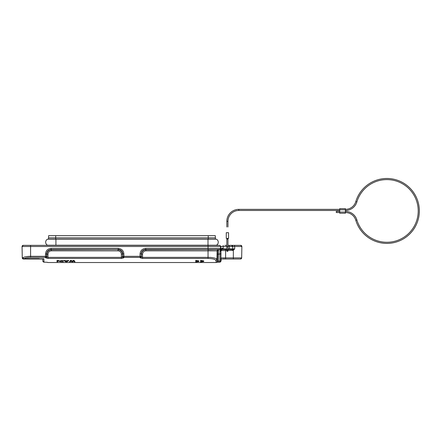 <?xml version="1.0" encoding="UTF-8"?>
<svg xmlns="http://www.w3.org/2000/svg" width="441" height="441" viewBox="0 0 441 441"><rect width="100%" height="100%" fill="white"/><g stroke="black" fill="none" stroke-linecap="round" stroke-linejoin="round"><path stroke-width="0.66" d="M200.567 260.934L203.725 261.474L200.567 261.937L202.86 261.474L200.567 261.105L200.567 260.377L203.725 260.912L203.725 261.474M200.567 261.805L200.567 261.243L202.083 261.182M197.981 261.552L196.328 261.552L197.981 261.397L195.738 260.934L198.897 261.474L195.738 261.937L197.981 261.552M196.328 261.397L196.328 261.111M195.738 261.805L195.738 261.243L196.328 261.243M195.738 260.934L195.738 260.377L198.897 260.912L198.897 261.474M339.719 209.348L238.802 209.348A11.962 11.962 0 0 0 226.839 221.31L226.839 227.005M227.975 227.005L227.975 221.31A10.821 10.821 0 0 1 238.802 210.484L339.719 210.484M58.03 260.802L57.005 260.802L57.005 261.761L57.688 261.761L57.688 260.962L61.558 261.761L61.558 260.802L60.875 260.802L60.875 261.656L58.03 260.802L58.03 260.455L60.875 261.309M57.005 260.802L57.005 260.455L58.03 260.455M57.688 260.962L57.688 261.414M61.558 260.802L61.558 260.455L60.875 260.455L60.875 260.802M62.473 261.761L63.157 261.761L63.157 260.455L62.473 260.455L62.473 261.761M63.157 260.802L62.473 260.802M66.723 261.166L65.968 261.166M66.343 261.689L65.318 261.166L67.368 261.166L66.343 261.689L66.343 261.348M67.484 261.078L64.066 260.802L65.891 261.761L66.8 261.761L68.625 260.802L68.625 260.455L67.942 260.455L67.484 261.078L67.942 260.455M68.625 260.802L67.942 260.802M65.207 261.078L65.207 260.73L67.484 260.73M64.75 260.802L64.75 260.455L65.207 260.73M64.066 260.802L64.066 260.455L64.75 260.455M72.269 261.254L71.359 260.455L72.269 261.254L73.178 260.455L74.094 260.455L75.003 261.761L74.094 260.455M71.359 260.802L70.444 260.802L70.444 260.455L71.359 260.455M70.444 260.802L69.535 261.761L70.444 260.455M69.535 261.761L70.218 261.761L70.902 261.055L71.811 261.761L72.726 261.761L73.636 261.055L74.32 261.761L75.003 261.761M74.094 260.802L73.178 260.802L73.178 260.455M72.269 261.601L73.178 260.802M233.339 259.016L233.339 257.897L241.662 257.897L240.538 259.016L221.15 259.016L221.117 260.967L221.156 258.729L220.665 259.016M48.516 239.193L48.516 237.826L55.693 237.826L55.693 235.665L208.229 235.665L208.229 239.083L55.693 239.083L55.693 237.826L215.406 237.826L215.406 239.193M55.693 235.665L48.631 235.665L48.516 237.826M215.406 237.826L215.296 235.665L208.229 235.665M48.516 239.083L55.693 239.083M208.229 239.083L215.406 239.083M219.756 245.345L48.516 245.235M55.924 239.193L47.485 239.193A3.418 3.418 0 0 0 47.485 245.235L216.443 245.235A3.418 3.418 0 0 0 216.443 239.193L55.924 239.193L55.924 245.235M216.443 245.235A3.418 3.418 0 0 0 216.443 239.193A3.418 3.418 0 0 1 216.443 245.235M220.164 262.125L219.794 262.202A1.141 1.141 0 0 0 220.169 262.13L221.117 260.967L219.767 262.202L218.223 262.219L218.389 261.1L217.413 261.248A101.397 1.77 -89 0 1 216.989 259.28L217.137 250.852A1.141 1.141 -90 0 1 218.091 249.749L218.488 249.749L218.51 254.17L217.534 254.17L217.534 250.852L208.042 250.852L208.042 249.749L219.568 249.501L145.91 249.749C143.204 249.986 141.71 251.458 141.423 254.17L141.153 256.32A1.141 1.069 154 0 1 140.029 257.384L140.062 253.939L141.186 253.933C141.456 251.216 142.95 249.738 145.668 249.501L208.042 249.501L208.042 248.399L220.864 248.399L220.268 249.38L223.096 248.889L223.096 249.446L232.148 249.446A0.568 0.568 0 0 0 232.721 248.889L232.71 246.502L229.364 246.502L229.364 245.345L227.975 245.345L231.624 245.345A1.141 1.141 0 0 1 232.76 246.502L232.705 247.054M227.975 246.502L229.364 246.502L229.364 248.889L234.689 248.889L233.339 250.323L232.848 249.369L234.689 248.889L234.695 246.486L241.866 246.502L241.674 257.897A1.141 1.141 90 0 1 240.527 259.016L240.461 259.016M241.662 257.897L241.866 246.502L240.736 245.345L234.204 245.345M42.771 259.016L40.66 259.016L43.262 259.016L42.771 259.016L42.81 260.967A1.141 1.136 -1 0 0 43.946 262.081L43.891 258.806L42.771 259.016M23.197 245.345L22.05 246.502L22.27 257.897L22.072 246.502A1.141 1.141 90 0 1 23.208 245.345L208.042 245.345L208.042 246.502L22.072 246.502M38.312 245.345L48.516 245.345M39.017 258.619L39.034 259.016L23.39 259.016L27.877 258.602L38.968 258.602L40.66 259.016M27.811 259.016L27.827 258.619M39.034 259.016L41.013 259.016M22.811 257.731C24.343 256.86 26.94 256.392 30.594 256.32L30.594 257.384C27.463 257.45 25.225 257.924 23.875 258.812L22.811 257.731L22.414 257.897L23.533 259.016L27.182 258.812M51.112 248.399L51.112 249.501L118.26 249.501L51.354 249.749L51.354 250.852C49.326 251.034 48.207 252.142 47.992 254.17L46.873 254.17C47.198 251.491 48.692 250.019 51.354 249.749L51.112 249.501C48.394 249.738 46.9 251.216 46.636 253.933L46.597 256.32A1.141 1.069 154 0 1 45.478 257.384L45.511 253.939C45.87 250.549 47.738 248.702 51.112 248.399L118.26 248.399C121.672 248.746 123.541 250.593 123.866 253.933L122.736 253.933L122.769 256.32A1.141 1.069 26 0 0 123.893 257.384L123.662 257.853L121.424 258.437L47.948 258.437L45.71 257.853L45.478 257.384L30.594 257.384M118.017 250.852L118.017 249.749C120.685 250.019 122.179 251.491 122.499 254.17L121.38 254.17C121.159 252.136 120.04 251.028 118.017 250.852L51.354 250.852M118.26 248.399L118.26 249.501C120.41 249.308 122.813 251.464 122.736 253.933L122.537 256.783L121.424 257.362L121.424 258.437M123.866 253.933L123.893 257.384L140.029 257.384L140.26 257.853A1.141 1.075 152.7 0 0 141.385 256.783A103.541 17.017 -89 0 1 141.153 256.32L122.769 256.32A103.536 17.017 89 0 1 122.537 256.783A1.141 1.075 27.3 0 0 123.662 257.853M47.992 254.17L47.948 257.362L46.834 256.783L46.873 254.17L45.511 253.939M208.042 245.345L30.594 245.345L30.594 256.32L46.597 256.32A103.541 17.017 -89 0 0 46.834 256.783A1.141 1.075 152.7 0 1 45.71 257.853M121.38 254.17L121.424 257.362L47.948 257.362L47.948 258.437M140.062 253.939C140.42 250.549 142.289 248.702 145.668 248.399L145.91 250.852C143.882 251.034 142.763 252.142 142.548 254.17L141.423 254.17M142.548 254.17L142.498 257.362L141.385 256.783L141.423 254.148M216.277 262.367L215.853 260.377L216.989 259.28C217.198 258.498 212.165 257.219 208.042 257.362L142.498 257.362L142.498 258.437L140.26 257.853M219.767 262.202L219.938 261.083L218.389 261.1L218.51 254.17L220.042 253.917L220.059 251.392L220.958 250.775L220.991 253.917L220.042 253.917L219.938 261.083L220.886 261.083L220.991 253.917M218.223 262.219L216.906 262.268M215.853 260.377C215.225 259.264 212.623 258.613 208.042 258.437L142.498 258.437M241.866 246.502A1.141 1.141 -90 0 0 240.725 245.345L231.624 245.345M232.71 246.502L231.547 245.345L229.364 245.345M224.805 245.345L226.839 245.345L226.839 239.11L227.975 239.11L227.975 250.929L227.407 251.497L226.839 250.929L226.839 249.446M47.027 262.274L43.747 262.13L42.81 260.967M44.139 262.202L44.133 262.202A1.141 1.141 0 0 1 43.758 262.13M45.682 262.219L43.946 262.081M224.26 258.812L223.085 259.016M219.833 262.175L220.935 261.061L221.156 258.729M219.414 245.345A1.141 1.141 90 0 1 220.55 246.502L220.517 248.399A1.141 1.141 90 0 1 219.568 249.501L219.971 249.501L220.059 251.392M226.839 248.889L223.096 248.889L223.14 248.399L220.864 248.399L220.897 246.502L223.174 246.502L223.174 245.345M227.975 250.565L233.339 250.323L233.339 257.897L225.61 257.897L225.61 259.016M217.534 250.852L218.488 249.749L220.059 249.479L220.974 250.422M223.096 249.446L220.02 249.485M232.148 249.446L232.848 249.369M232.363 250.565L232.363 249.446M224.662 249.446L222.275 249.446M220.991 257.897L225.61 257.897L225.61 250.565L220.963 250.565L221.994 249.446M221.779 249.446L221.084 249.446M220.704 249.446L220.351 249.446M226.266 238.399L228.548 238.399L228.548 232.699L226.266 232.699L226.266 238.399L226.266 232.699M228.548 238.399L228.548 232.699M339.719 211.399L336.301 211.399L336.301 212.534L339.719 212.534M345.419 209.348A10.821 10.821 0 0 0 355.782 201.631L356.874 201.956A11.962 11.962 0 0 1 345.419 210.484M345.419 212.534A10.821 10.821 0 0 1 355.782 220.257A32.469 32.469 0 0 0 396.2 242.043A32.469 32.469 0 0 0 386.889 178.473A32.469 32.469 0 0 0 355.782 201.631M356.874 201.956A31.328 31.328 0 0 1 416.899 201.956A31.328 31.328 0 0 1 395.875 240.951A31.328 31.328 0 0 1 356.874 219.927A11.962 11.962 0 0 0 345.419 211.399M339.719 212.082L339.719 208.665L345.419 208.665L345.419 212.082L339.719 212.082L339.719 213.218L345.419 213.218L345.419 212.082M208.003 245.235L208.003 239.193M240.736 245.345L234.513 245.345L234.695 246.486L232.76 246.502M22.414 257.897L22.27 257.897A1.141 1.141 90 0 0 23.406 259.016M217.534 254.17L217.363 261.535M145.91 250.852L208.042 250.852L208.042 258.437M145.668 248.399L208.042 248.399L208.042 246.502L220.897 246.502M47.248 262.29L47.65 262.367M44.089 262.175L43.753 262.125M39.662 258.812L43.891 258.806M223.14 248.399L223.174 246.502L226.839 246.502M225.61 249.446L225.61 250.565L226.839 250.565M227.975 248.889L229.364 248.889L229.364 249.446M226.839 239.11L226.839 246.64L227.975 246.64M226.839 221.31L227.975 221.31M238.802 209.348L238.802 210.484M355.782 220.257L356.874 219.927M339.719 209.8L345.419 209.8M216.724 262.268L219.783 262.202M217.374 261.541L216.173 262.527L47.738 262.527M47.264 262.29L45.688 262.224M221.305 249.446L220.814 249.446M227.975 245.345L227.975 238.405M226.839 246.64L226.839 250.929L227.407 250.356L227.975 250.929"/></g></svg>
